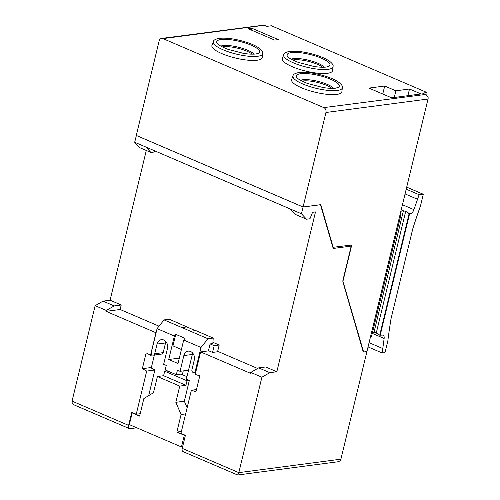 <?xml version="1.0" encoding="UTF-8"?>
<svg xmlns="http://www.w3.org/2000/svg" width="500" height="500" viewBox="0 0 500 500"><rect width="100%" height="100%" fill="white"/><g stroke="black" fill="none" stroke-linecap="round" stroke-linejoin="round"><path stroke-width="0.75" d="M300.725 73.694A22.05 5.644 13.6 0 0 296.625 77.119A22.05 5.644 13.6 0 0 296.706 77.281C297.438 78.806 301.169 80.913 307.887 83.612L323.131 87.531C325.562 87.956 330.981 88.675 335.575 88.169L338.4 87.362A22.05 5.644 13.6 0 0 338.544 87.263A22.05 5.644 13.6 0 0 327.388 78A22.05 5.644 13.6 0 0 300.725 73.694M333.65 88.331A18.062 4.619 13.6 0 0 319.981 81.869A18.062 4.619 13.6 0 0 302.675 79.769A18.062 4.619 13.6 0 0 300.487 80.306M336.812 94.412A25.869 6.619 -166.4 0 1 307.656 90.094A25.869 6.619 -166.4 0 1 291.619 79.538L293.025 75.8A25.394 6.494 13.6 0 0 308.637 86.181A25.394 6.494 13.6 0 0 337.362 90.456A25.394 6.494 13.6 0 0 342.35 87.737L341.887 91.7A25.869 6.619 -166.4 0 1 336.812 94.412M300.519 80.325A18.019 4.606 -166.4 0 1 302.712 79.787A18.019 4.606 -166.4 0 1 319.988 81.881A18.019 4.606 -166.4 0 1 333.612 88.331M331.875 88.356A17.25 4.412 13.6 0 0 303.087 80.962A17.25 4.412 13.6 0 0 302.056 81.144M320.513 204.725L303.075 207.025L301.438 213.775L306.525 219.206L309.969 218.756L312.55 212.312L315.5 211.925L276.837 371.744L265.688 366.962L258.656 367.887L250.756 372.419L250.538 373.319L200.644 351.919L195.2 374.425L199.781 375.869L195.956 391.688L191.375 390.244L180.931 433.4L185.4 435.319L182.237 448.375A3.831 2.044 113.2 0 0 182.981 451.6L237.613 475L238.812 472.644L340.894 459.181L366.925 351.581L363.269 352.062L342.975 282.137A3.831 2.044 -66.8 0 1 343.019 279.919L350.981 246.994A0.956 0.512 -66.8 0 0 350.8 246.188A0.956 0.512 -66.8 0 0 350.637 246.169L333.206 248.469L320.45 204.7M136.75 427.794L130.006 428.681A3.831 2.044 -66.8 0 1 129.362 428.6A3.831 2.044 -66.8 0 1 128.625 425.375L131.788 412.319L136.25 414.237L146.694 371.081L142.344 368.688L151.375 367.5M217.662 351.331L257.631 368.475M146.3 150.475L110.075 300.206L103.044 301.137L95.144 305.663L72.05 401.106C71.787 402.819 72.725 404.194 74.869 405.225L129.362 428.6M142.344 368.688L146.169 352.869L150.519 355.262L155.969 332.75L106.075 311.35L106.294 310.45L114.194 305.919L121.225 304.994L110.075 300.206M121.225 304.994L120.138 309.494L159.031 326.181M106.075 311.35L120.138 309.494M212.931 342.337L219.194 345.019L217.556 351.775L212.55 352.431L214.188 345.681L219.194 345.019M180.975 374.094L186.962 376.662M182.619 446.819L181.456 446.969L129.331 424.613L132.169 412.906L132.919 412.806M148.675 395.637L154.875 370L151.25 368.006L154.394 355.025M181.456 446.969L184.294 435.269L185.044 435.169M179.325 358.113L168.713 359.513L174.387 336.05L175.756 334.344L185.062 338.338L183.7 340.044L178.019 363.506L168.713 359.513M181.412 349.5L172.963 345.875L175.756 334.344M174.387 336.05L157.075 328.619L164.056 319.906L207.987 338.756L201.012 347.469L183.7 340.044M201.012 347.469L195.281 371.156A2.156 1.737 82.5 0 1 193.888 372.575A2.156 1.737 82.5 0 1 191.931 369.719L194.269 360.037A6.706 5.406 -97.5 0 0 188.181 351.156A6.706 5.406 -97.5 0 0 183.844 355.569L180.031 371.325L177.425 370.206L176.337 374.706L165.169 369.919L166.256 365.412L163.65 364.3L167.463 348.537A6.706 5.406 -97.5 0 0 161.375 339.656A6.706 5.406 -97.5 0 0 157.037 344.069L154.7 353.75A2.156 1.737 82.5 0 1 153.306 355.169A2.156 1.737 82.5 0 1 151.344 352.312L157.075 328.619M170.331 372.131L170.012 371.994M192.769 353.188A6.706 5.406 -97.5 0 0 192.338 354.45L186.35 379.206L189.325 380.487L187.019 380.788L185.931 385.294L179.744 386.106L157.406 376.525L163.594 375.712L164.681 371.206L187.019 380.788M164.681 371.206L166.988 370.906L169.969 372.181M212.55 352.431L208.831 350.838L200.644 351.919M190.487 331.25L195.725 330.556L213.225 338.062L212.844 343.562L210.087 343.925L214.188 345.681M210.087 343.925L208.406 350.894M189.325 380.487L184.319 401.194L187.144 407.738M165.963 341.688A6.706 5.406 -97.5 0 0 165.531 342.95L163.188 352.625A2.156 1.737 82.5 0 1 161.794 354.044L153.306 355.169M188.525 370.206L180.031 371.325M163.594 375.712L185.931 385.294M176.337 374.706L182.525 373.894L183.25 370.9M195.319 330.613L169.288 319.219L164.056 319.906M186.775 326.944L181.356 327.656M186.788 326.725L181.55 327.413M213.225 338.062L207.987 338.756M179.744 386.106L175.825 402.312L181.094 414.513L176.844 432.069L184.294 435.269M184.319 401.194L175.825 402.312M132.169 412.906L139.613 416.1L143.863 398.544L153.488 392.731L157.406 376.525M185.644 413.913L181.094 414.513M181.4 431.469L176.844 432.069M150.519 355.262L152.431 355.006M146.694 371.081L154.875 370M136.25 414.237L140.188 413.719M191.375 390.244L196.469 389.575M106.294 310.45L95.144 305.663M301.438 213.775L134.681 142.244L139.762 147.675L150.912 152.456L145.831 147.025M290.287 208.994L295.375 214.425L306.525 219.206M154.806 150.875L154.356 152L150.912 152.456M114.194 305.919L103.044 301.137M340.894 459.181A3.831 3.088 82.5 0 1 339.888 460.988L338.056 461.75L237.613 475M136.375 135.481L134.681 142.244M276.837 371.744L269.806 372.675L258.656 367.887M269.806 372.675L261.906 377.2L250.756 372.419M261.906 377.2L238.812 472.644L182.237 448.375M303.075 207.025L136.312 135.488M322.544 67.244A17.25 4.412 13.6 0 0 293.762 59.85A17.25 4.412 13.6 0 0 292.731 60.031M291.194 59.206A18.019 4.606 -166.4 0 1 293.381 58.675A18.019 4.606 -166.4 0 1 310.656 60.769A18.019 4.606 -166.4 0 1 324.288 67.219M426.831 95.138L427.025 92.531L422.537 93.125L425.163 94.25L427.975 96.725A3.831 3.088 82.5 0 1 428.019 99.031L366.925 351.55L363.612 351.987L342.863 281.012M343.006 281.075L351.725 245.031L332.869 247.312M363.612 351.987L363.194 351.806M384.137 338.462A4.794 2.556 -66.8 0 0 383.069 335.206A4.794 2.556 -66.8 0 0 382.269 335.106L379.719 335.194L409.125 213.644L410.269 213.738A4.794 2.556 -66.8 0 0 413.938 209.65L419.125 194.7L423.062 194.181L423.237 194.594L420.494 205.894A379.281 202.5 -66.8 0 0 413.294 227.15A23.956 12.794 -66.8 0 0 412.463 230.106L391.031 318.725A379.281 202.5 -66.8 0 0 387.844 340.869L385.112 352.163L384.725 352.65L382.194 352.987L384.137 338.462L372.275 333.369M379.719 335.194L376.269 332.981A1.438 0.369 13.6 0 0 373.975 332.438L372.45 332.644M399.938 215.1L400.919 214.969L371.512 336.525L370.531 336.65M409.569 213.831L380.156 335.381M400.875 211.219L403.381 210.888A1.438 0.369 -166.4 0 1 403.594 210.875L405.7 211.319L409.125 213.644M400.919 214.969L400.05 214.65M252.194 54.175A17.25 4.412 13.6 0 0 223.412 46.781A17.25 4.412 13.6 0 0 222.381 46.962M220.844 46.144A18.019 4.606 -166.4 0 1 223.031 45.606A18.019 4.606 -166.4 0 1 240.306 47.7A18.019 4.606 -166.4 0 1 253.938 54.15M333.237 247.469L320.794 204.656L303.075 206.994L325.938 112.494A3.831 3.088 -97.5 0 0 323.831 107.613L162.987 38.619A3.831 3.088 -97.5 0 0 161.619 38.419A3.831 3.088 -97.5 0 0 159.137 40.944L136.275 135.438L303.075 206.994M324.325 67.213A18.062 4.619 13.6 0 0 310.656 60.75A18.062 4.619 13.6 0 0 293.35 58.656A18.062 4.619 13.6 0 0 291.163 59.194M291.4 52.581A22.05 5.644 13.6 0 0 287.294 56.006A22.05 5.644 13.6 0 0 287.381 56.163C288.113 57.688 291.837 59.8 298.562 62.5L313.806 66.419C316.231 66.844 321.65 67.562 326.25 67.05L329.069 66.25A22.05 5.644 13.6 0 0 329.219 66.15A22.05 5.644 13.6 0 0 318.056 56.887A22.05 5.644 13.6 0 0 291.4 52.581M327.488 73.3A25.869 6.619 -166.4 0 1 298.331 68.981A25.869 6.619 -166.4 0 1 282.294 58.425L283.694 54.688A25.394 6.494 13.6 0 0 299.312 65.069A25.394 6.494 13.6 0 0 328.038 69.344A25.394 6.494 13.6 0 0 333.025 66.619L332.562 70.588A25.869 6.619 -166.4 0 1 327.488 73.3M253.975 54.15A18.062 4.619 13.6 0 0 240.306 47.688A18.062 4.619 13.6 0 0 223 45.594A18.062 4.619 13.6 0 0 220.812 46.125M221.05 39.519A22.05 5.644 13.6 0 0 216.944 42.944A22.05 5.644 13.6 0 0 217.031 43.1C217.763 44.625 221.488 46.737 228.212 49.431L243.456 53.356C245.881 53.775 251.3 54.494 255.9 53.987L258.719 53.188A22.05 5.644 13.6 0 0 258.869 53.087A22.05 5.644 13.6 0 0 247.706 43.825A22.05 5.644 13.6 0 0 221.05 39.519M257.137 60.237A25.869 6.619 -166.4 0 1 227.981 55.912A25.869 6.619 -166.4 0 1 211.944 45.362L213.344 41.625A25.394 6.494 13.6 0 0 228.962 52A25.394 6.494 13.6 0 0 257.688 56.281A25.394 6.494 13.6 0 0 262.675 53.556L262.213 57.525A25.869 6.619 -166.4 0 1 257.137 60.237M382.194 352.987L368.05 346.919M419.125 194.7L406.213 189.163M395.869 90.806L409.506 89.006L421.05 93.956L391.662 97.831L368.95 88.094L384.7 86.013L395.869 90.806L394.25 97.494M407.887 95.694L409.506 89.006M382.762 94.019L384.7 86.013M427.025 92.531L271.4 25.769L266.906 26.363L264 25.113L266.913 26.363M323.831 107.613L425.594 94.431L422.594 93.144M248.225 28.731L251.881 28.25L278.319 39.594L274.662 40.075L248.225 28.731M251.881 28.25L251.431 30.106M161.619 38.419L264 25.113M196.012 371.056L195.281 371.156M192.338 354.45L183.844 355.569M165.531 342.95L157.037 344.069M163.188 352.625L154.7 353.75M128.625 425.375L72.05 401.106M350.637 246.169L348.869 245.406M382.788 348.55L369.075 342.669M373.975 332.438L403.381 210.888M376.269 332.981L405.7 211.319M413.938 209.65L402.45 204.719M410.269 213.738L407.269 212.45M403.594 210.875L401.206 209.85M423.062 194.181L406.7 187.162M417.537 199.269L405.062 193.912M162.987 38.619L264.319 25.256M428.019 99.031L325.938 112.494M342.35 87.737C343.338 85.875 339.669 81.044 327.562 76.906C316.5 73.275 307 71.812 299.069 72.506C295.175 73.231 293.156 74.331 293.025 75.8M193.888 372.575L195.706 372.337M348.956 245.394L350.8 246.188M333.025 66.619C334.012 64.763 330.344 59.931 318.238 55.788C307.175 52.162 297.675 50.7 289.744 51.394C285.85 52.119 283.831 53.219 283.694 54.688M262.675 53.556C263.663 51.694 259.994 46.869 247.887 42.725C236.825 39.1 227.325 37.631 219.394 38.325C215.5 39.056 213.481 40.15 213.344 41.625M406.706 187.138L423.144 194.188"/></g></svg>
